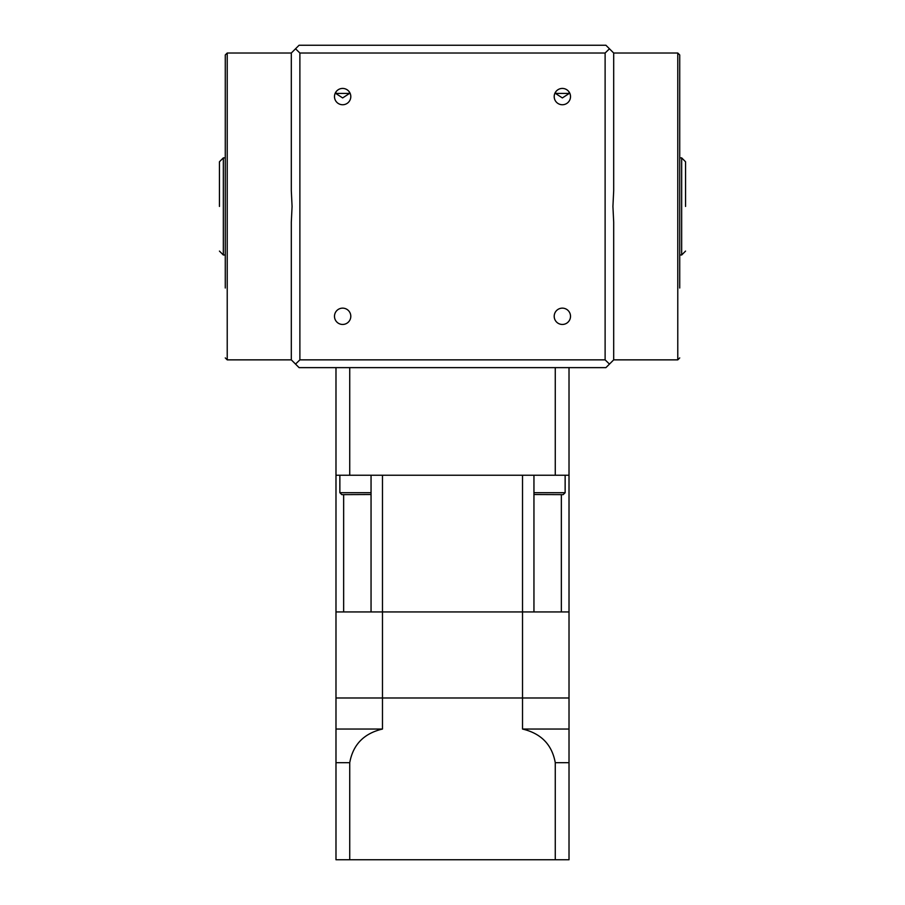 <?xml version="1.0" encoding="UTF-8"?>
<svg xmlns="http://www.w3.org/2000/svg" width="905" height="905" viewBox="0 0 905 905"><rect width="100%" height="100%" fill="white"/><g stroke="black" fill="none" stroke-linecap="round" stroke-linejoin="round"><path stroke-width="1.36" d="M679.723 206.442L679.723 54.956L679.723 206.442M225.277 206.442L225.277 54.956L225.277 206.442M685.549 206.442L685.549 161.769L685.549 206.442M219.451 206.442L219.451 161.769L219.451 206.442M335.993 91.858L335.755 93.419L349.522 93.419L349.296 91.858M555.704 91.858L555.478 93.419L569.245 93.419L569.007 91.858M349.522 93.419L342.644 97.932L335.755 93.419M342.644 104.742A8.156 8.156 0 0 1 334.488 96.586A8.156 8.156 0 0 1 342.644 88.43A8.156 8.156 0 0 1 350.801 96.586A8.156 8.156 0 0 1 342.644 104.742M569.245 93.419L562.356 97.932L555.478 93.419M562.356 104.742A8.156 8.156 0 0 1 554.199 96.586A8.156 8.156 0 0 1 562.356 88.43A8.156 8.156 0 0 1 570.512 96.586A8.156 8.156 0 0 1 562.356 104.742M605.117 359.862L609.461 364.093L613.692 359.862L613.692 222.155L612.923 206.442L613.692 190.717L613.692 53.022L609.461 48.791L605.117 53.022L605.117 359.862L299.883 359.862L299.883 53.022L605.117 53.022M342.644 308.141A8.156 8.156 0 0 0 334.488 316.298A8.156 8.156 0 0 0 342.644 324.454A8.156 8.156 0 0 0 350.801 316.298A8.156 8.156 0 0 0 342.644 308.141M562.356 308.141A8.156 8.156 0 0 0 554.199 316.298A8.156 8.156 0 0 0 562.356 324.454A8.156 8.156 0 0 0 570.512 316.298A8.156 8.156 0 0 0 562.356 308.141M225.277 357.916L227.223 359.862L227.223 53.022L291.308 53.022L291.308 190.717L292.077 206.442L291.308 222.155L291.308 359.862L299.08 367.634L605.92 367.634L609.461 364.093M679.723 288.005L679.723 124.879M225.277 124.879L225.277 288.005M295.539 364.093L299.883 359.862M291.308 53.022L295.539 48.791L299.883 53.022M609.461 48.791L605.92 45.25L299.08 45.25L295.539 48.791M335.981 762.689L335.981 859.75L569.019 859.75L569.019 762.689L555.263 762.689C552.039 744.679 541.122 733.457 522.524 729.045L522.524 697.981L382.476 697.981L382.476 729.045C363.912 733.435 352.995 744.645 349.737 762.689L335.981 762.689L335.981 697.981L382.476 697.981L382.476 611.938L569.019 611.938L569.019 367.634M349.737 859.75L349.737 762.689M335.981 729.045L382.476 729.045M371.05 475.227L371.05 611.938L382.476 611.938L335.981 611.938L335.981 697.981L569.019 697.981L569.019 611.938L561.349 611.938L561.349 494.639M555.263 859.75L555.263 762.689M522.524 729.045L569.019 729.045L569.019 697.981L522.524 697.981L522.524 611.938L533.95 611.938L533.95 475.227M569.019 729.045L569.019 762.689M335.981 367.634L335.981 611.938L343.651 611.938L343.651 494.639M382.476 611.938L522.524 611.938L522.524 475.227L382.476 475.227L382.476 611.938M533.95 492.705L565.139 492.705L563.193 494.639L533.95 494.526M371.05 494.526L341.807 494.639L339.861 492.705L339.861 475.227M565.139 492.705L565.139 475.227M335.981 475.227L349.737 475.227L349.737 367.634M349.737 475.227L569.019 475.227M555.263 475.227L555.263 367.634M339.861 492.705L371.05 492.705M679.723 357.916L677.777 359.862L677.777 53.022L613.692 53.022M685.549 251.104L681.669 254.995L681.669 157.889L680.108 157.889M224.893 157.889L223.331 157.889L223.331 254.995L219.451 251.104M223.331 157.889L219.451 161.769M681.669 157.889L685.549 161.769M223.331 254.995L224.893 254.995M681.669 254.995L680.108 254.995M227.223 53.022L225.277 54.956M677.777 53.022L679.723 54.956M227.223 359.862L291.308 359.862M677.777 359.862L613.692 359.862"/></g></svg>
